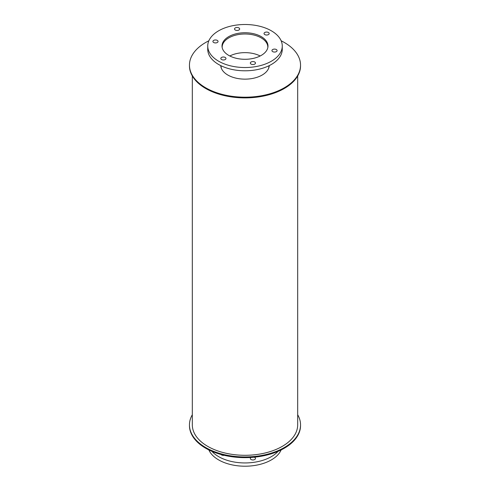 <?xml version="1.0" encoding="UTF-8"?>
<svg xmlns="http://www.w3.org/2000/svg" width="490" height="490" viewBox="0 0 490 490"><rect width="100%" height="100%" fill="white"/><g stroke="black" fill="none" stroke-linecap="round" stroke-linejoin="round"><path stroke-width="0.73" d="M224.212 455.314A2.573 1.482 180 0 1 221.578 454.953A2.573 1.482 180 0 1 221.045 454.506M254.224 457.201A2.573 1.482 180 0 1 255.48 458.469A2.573 1.482 180 0 1 253.894 459.841A2.573 1.482 180 0 1 251.088 459.522A2.573 1.482 180 0 1 250.335 458.469A2.573 1.482 180 0 1 251.039 457.452M278.081 451.333A37.265 21.511 180 0 1 218.65 456.643A37.265 21.511 180 0 1 211.919 451.333M281.15 449.924A37.265 21.511 180 0 1 254.941 465.433A37.265 21.511 180 0 1 218.65 459.908A37.265 21.511 180 0 1 208.85 449.924M222.166 47.53A22.846 13.187 180 0 1 222.154 47.181A22.846 13.187 180 0 1 245 33.994A22.846 13.187 180 0 1 267.846 47.181A22.846 13.187 180 0 1 267.834 47.53M260.184 55.976A22.846 13.187 0 0 0 229.816 55.976M221.56 68.765A23.985 13.849 180 0 1 221.014 65.832L221.014 65.74M268.986 65.74L268.986 65.832A23.985 13.849 180 0 1 268.44 68.765M228.744 55.401A22.987 13.273 180 0 1 222.013 46.011A22.987 13.273 180 0 1 245 32.744A22.987 13.273 180 0 1 267.987 46.011A22.987 13.273 180 0 1 253.796 58.273A22.987 13.273 180 0 1 228.744 55.401M272.697 51.628A2.573 1.482 180 0 1 271.944 50.58A2.573 1.482 180 0 1 274.51 49.098A2.573 1.482 180 0 1 277.083 50.58A2.573 1.482 180 0 1 275.496 51.952A2.573 1.482 180 0 1 272.697 51.628M264.79 34.588A2.573 1.482 180 0 1 264.036 33.541A2.573 1.482 180 0 1 266.603 32.058A2.573 1.482 180 0 1 269.175 33.541A2.573 1.482 180 0 1 267.589 34.913A2.573 1.482 180 0 1 264.79 34.588M235.274 30.025A2.573 1.482 180 0 1 234.52 28.977A2.573 1.482 180 0 1 237.093 27.489A2.573 1.482 180 0 1 239.665 28.977A2.573 1.482 180 0 1 238.073 30.343A2.573 1.482 180 0 1 235.274 30.025M213.671 42.495A2.573 1.482 180 0 1 212.917 41.448A2.573 1.482 180 0 1 215.49 39.966A2.573 1.482 180 0 1 218.056 41.448A2.573 1.482 180 0 1 216.47 42.82A2.573 1.482 180 0 1 213.671 42.495M221.578 59.535A2.573 1.482 180 0 1 220.825 58.488A2.573 1.482 180 0 1 223.397 57.005A2.573 1.482 180 0 1 225.964 58.488A2.573 1.482 180 0 1 224.377 59.86A2.573 1.482 180 0 1 221.578 59.535M251.088 64.104A2.573 1.482 180 0 1 250.335 63.051A2.573 1.482 180 0 1 252.907 61.569A2.573 1.482 180 0 1 255.48 63.051A2.573 1.482 180 0 1 253.894 64.423A2.573 1.482 180 0 1 251.088 64.104M218.65 61.226A37.265 21.511 180 0 1 207.736 46.011A37.265 21.511 180 0 1 245 24.5A37.265 21.511 180 0 1 282.264 46.011A37.265 21.511 180 0 1 259.259 65.893A37.265 21.511 180 0 1 218.65 61.226M282.264 46.011L282.264 49.276A37.265 21.511 180 0 1 259.259 69.157A37.265 21.511 180 0 1 218.65 64.49A37.265 21.511 180 0 1 207.736 49.276L207.736 46.011M297.681 414.73A55.542 32.064 180 0 1 300.542 424.879A55.542 32.064 180 0 1 266.254 454.506A55.542 32.064 180 0 1 205.727 447.554A55.542 32.064 180 0 1 189.459 424.879A55.542 32.064 180 0 1 192.319 414.73M300.542 424.879L300.542 425.577A55.542 32.064 180 0 1 266.254 455.204A55.542 32.064 180 0 1 205.727 448.252A55.542 32.064 180 0 1 189.459 425.577L189.459 424.879M269.255 65.611A24.273 14.014 180 0 1 253.906 78.167A24.273 14.014 180 0 1 227.838 75.044A24.273 14.014 180 0 1 220.745 65.611M281.15 40.786A55.542 32.064 180 0 1 300.542 65.133A55.542 32.064 180 0 1 266.254 94.754A55.542 32.064 180 0 1 205.727 87.808A55.542 32.064 180 0 1 189.459 65.133A55.542 32.064 180 0 1 208.85 40.786M300.542 65.133L300.542 65.832A55.542 32.064 180 0 1 266.254 95.458A55.542 32.064 180 0 1 205.727 88.506A55.542 32.064 180 0 1 189.459 65.832L189.459 65.133M297.681 75.981L297.681 424.879A52.681 30.417 180 0 1 265.164 452.981A52.681 30.417 180 0 1 207.748 446.384A52.681 30.417 180 0 1 192.319 424.879L192.319 75.981"/></g></svg>
